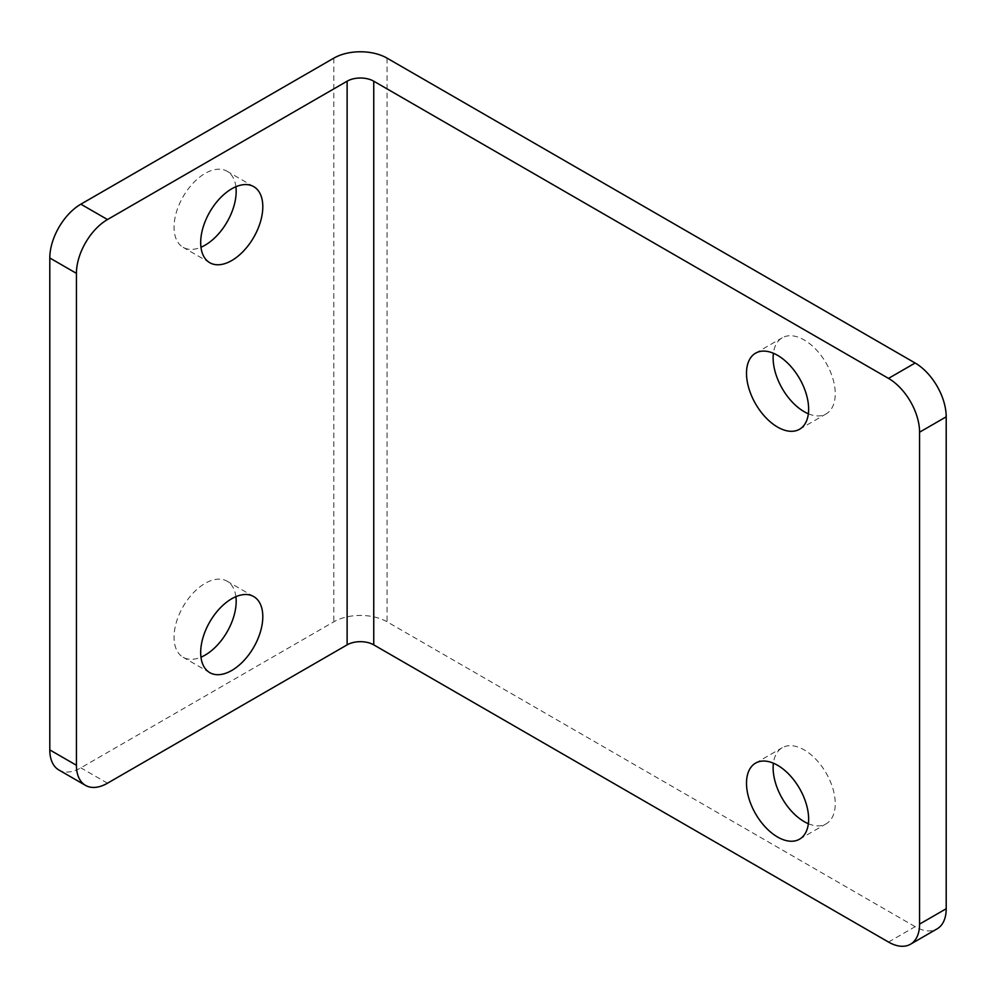 <?xml version="1.0" encoding="UTF-8"?>
<svg xmlns="http://www.w3.org/2000/svg" width="996" height="996" viewBox="0 0 996 996"><rect width="100%" height="100%" fill="white"/><g stroke="black" fill="none" stroke-linecap="round" stroke-linejoin="round"><path stroke-width="0.75" stroke-dasharray="4.98 3.74" d="M808.354 413.776A43.936 25.361 -120 0 0 826.157 413.875A43.936 25.361 -120 0 0 826.157 363.154A43.936 25.361 -120 0 0 782.234 337.793A43.936 25.361 -120 0 0 773.406 353.256M808.354 823.717A43.936 25.361 -120 0 0 826.157 823.817A43.936 25.361 -120 0 0 826.157 773.083A43.936 25.361 -120 0 0 782.234 747.722A43.936 25.361 -120 0 0 773.406 763.197M888.507 942.054L915.137 926.678A43.936 25.361 -120 0 0 937.099 928.857M915.137 926.678L387.058 621.803A37.649 21.738 0 0 0 333.809 621.803L80.863 767.829A43.936 25.361 120 0 1 58.901 770.008M235.903 186.725A43.936 25.361 120 0 0 227.088 171.262A43.936 25.361 120 0 0 205.114 173.429A43.936 25.361 120 0 0 174.051 227.237A43.936 25.361 120 0 0 183.152 247.344A43.936 25.361 120 0 0 200.955 247.245M235.903 596.654A43.936 25.361 120 0 0 227.088 581.191A43.936 25.361 120 0 0 205.114 583.37A43.936 25.361 120 0 0 174.051 637.166A43.936 25.361 120 0 0 183.152 657.273A43.936 25.361 120 0 0 200.955 657.186M387.058 58.142L387.058 621.803M333.809 58.142L333.809 621.803M107.493 783.205L80.863 767.829M799.539 839.18L826.157 823.817M755.603 763.098L782.234 747.722M799.539 429.251L826.157 413.875M755.603 353.157L782.234 337.793M253.706 596.567L227.088 581.191M209.783 672.649L183.152 657.273M253.706 186.626L227.088 171.262M209.783 262.72L183.152 247.344"/><path stroke-width="1.49" d="M49.8 257.976L49.8 749.901A43.936 25.361 120 0 0 58.901 770.008L85.519 785.383A43.936 25.361 120 0 0 107.493 783.205L347.118 644.86A18.824 10.869 0 0 1 373.749 644.86L888.507 942.054A43.936 25.361 -120 0 0 910.481 944.233A43.936 25.361 -120 0 0 919.569 924.114L946.2 908.75L946.2 416.826A43.936 25.361 -120 0 0 915.137 363.017L387.058 58.142A37.649 21.738 0 0 0 333.809 58.142L80.863 204.18A43.936 25.361 120 0 0 49.8 257.976L76.431 273.352L76.431 765.264A43.936 25.361 120 0 0 85.519 785.383M76.431 273.352A43.936 25.361 120 0 1 107.493 219.543L347.118 81.199A18.824 10.869 0 0 1 373.749 81.199L888.507 378.393A43.936 25.361 -120 0 1 919.569 432.202L919.569 924.114M773.406 353.256A43.936 25.361 -120 0 0 804.195 411.709A43.936 25.361 -120 0 0 808.354 413.776M773.406 763.197A43.936 25.361 -120 0 0 804.195 821.638A43.936 25.361 -120 0 0 808.354 823.717M910.481 944.233L937.099 928.857A43.936 25.361 -120 0 0 946.2 908.75M200.955 247.245A43.936 25.361 120 0 0 235.903 186.725M200.955 657.186A43.936 25.361 120 0 0 235.903 596.654M200.682 242.613A43.936 25.361 120 0 0 209.783 262.72A43.936 25.361 120 0 0 253.706 237.359A43.936 25.361 120 0 0 253.706 186.626A43.936 25.361 120 0 0 219.855 198.403A43.936 25.361 120 0 0 200.682 242.613M200.682 652.542A43.936 25.361 120 0 0 209.783 672.649A43.936 25.361 120 0 0 253.706 647.288A43.936 25.361 120 0 0 253.706 596.567A43.936 25.361 120 0 0 219.855 608.332A43.936 25.361 120 0 0 200.682 652.542M777.565 427.072A43.936 25.361 -120 0 0 799.539 429.251A43.936 25.361 -120 0 0 799.539 378.53A43.936 25.361 -120 0 0 755.603 353.157A43.936 25.361 -120 0 0 748.868 388.365A43.936 25.361 -120 0 0 777.565 427.072M777.565 837.014A43.936 25.361 -120 0 0 799.539 839.18A43.936 25.361 -120 0 0 799.539 788.458A43.936 25.361 -120 0 0 755.603 763.098A43.936 25.361 -120 0 0 748.868 798.294A43.936 25.361 -120 0 0 777.565 837.014M76.431 765.264L49.8 749.901M919.569 432.202L946.2 416.826M347.118 81.199L347.118 644.86M373.749 81.199L373.749 644.86M107.493 219.543L80.863 204.18M888.507 378.393L915.137 363.017"/></g></svg>
